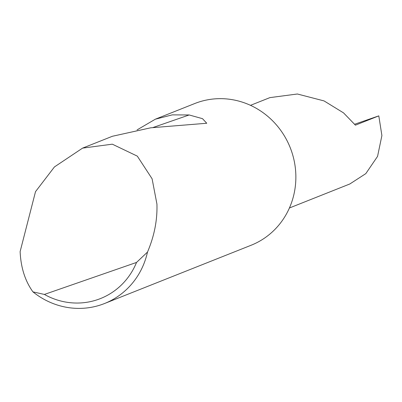 <?xml version="1.0" encoding="UTF-8"?>
<svg xmlns="http://www.w3.org/2000/svg" width="402" height="402" viewBox="0 0 402 402"><rect width="100%" height="100%" fill="white"/><g stroke="black" fill="none" stroke-linecap="round" stroke-linejoin="round"><path stroke-width="0.6" d="M354.69 124.228L378.8 115.871L355.413 125.168L343.539 112.882L324.057 100.917L297.369 93.998L269.903 97.621L250.496 105.334M137.072 129.906L155.363 119.188L172.247 114.871L189.171 114.962L202.497 118.665L206.754 123.253L150.72 127.806L112.404 136.268L82.591 148.117L112.319 144.177L137.318 156.137L152.097 178.784L156.931 204.065C157.453 220.085 154.303 236.095 147.489 252.084A76.259 72.4 68.3 0 1 104.535 303.52A76.259 72.4 68.3 0 1 32.939 291.867C25.095 280.963 20.829 267.536 20.13 251.577L35.512 191.653L54.436 166.93L82.591 148.117M155.363 119.188L194.759 103.53A76.259 72.4 68.3 0 1 291.329 150.639A76.259 72.4 68.3 0 1 251.099 245.26L104.535 303.52M378.8 115.871L381.9 135.554L377.558 156.383L365.81 173.624L349.82 183.98L289.41 207.995M32.939 291.867L44.386 294.435L136.529 262.436L147.489 252.084M44.386 294.435A70.159 66.611 -111.7 0 0 136.529 262.436M153.077 127.499L189.171 114.962"/></g></svg>
